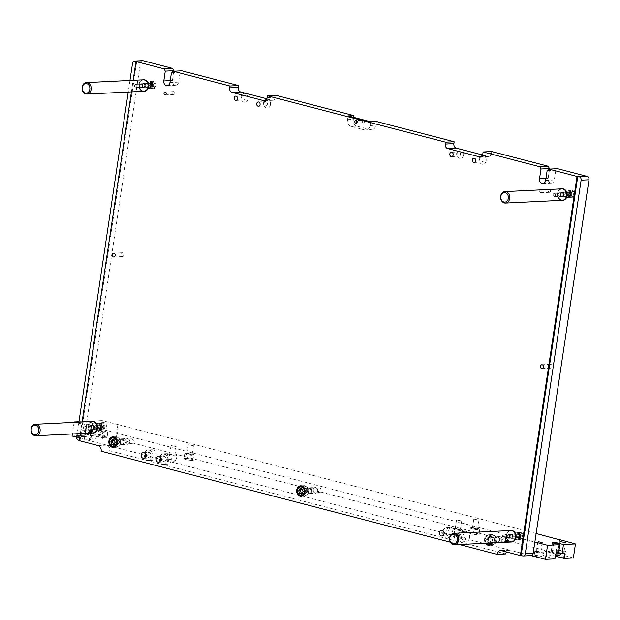 <?xml version="1.0" encoding="UTF-8"?>
<svg xmlns="http://www.w3.org/2000/svg" width="620" height="620" viewBox="0 0 620 620"><rect width="100%" height="100%" fill="white"/><g stroke="black" fill="none" stroke-linecap="round" stroke-linejoin="round"><path stroke-width="0.46" stroke-dasharray="3.1 2.33" d="M523.187 536.61A3.829 3.054 87.2 0 1 520.366 539.648A3.829 3.054 87.2 0 1 517.173 535.044A3.829 3.054 87.2 0 1 519.994 532.007A3.829 3.054 87.2 0 1 523.187 536.61M520.653 536.734A3.829 3.054 87.2 0 1 517.832 539.772A3.829 3.054 87.2 0 1 514.639 535.168A3.829 3.054 87.2 0 1 517.46 532.13A3.829 3.054 87.2 0 1 520.653 536.734M519.335 536.393A2.155 1.721 87.2 0 1 517.754 538.106A2.155 1.721 87.2 0 1 515.956 535.51A2.155 1.721 87.2 0 1 517.545 533.804A2.155 1.721 87.2 0 1 519.335 536.393M509.857 535.812A2.155 1.721 -92.8 0 0 511.647 538.4A2.155 1.721 -92.8 0 0 513.236 536.688A2.155 1.721 -92.8 0 0 511.438 534.099A2.155 1.721 -92.8 0 0 509.857 535.812M104.656 427.575A3.829 3.054 87.2 0 1 101.835 430.613A3.829 3.054 87.2 0 1 98.642 426.01A3.829 3.054 87.2 0 1 101.463 422.964A3.829 3.054 87.2 0 1 104.656 427.575M102.122 427.699A3.829 3.054 87.2 0 1 99.301 430.737A3.829 3.054 87.2 0 1 96.108 426.126A3.829 3.054 87.2 0 1 98.929 423.088A3.829 3.054 87.2 0 1 102.122 427.699M100.804 427.35A2.155 1.721 87.2 0 1 99.223 429.063A2.155 1.721 87.2 0 1 97.425 426.475A2.155 1.721 87.2 0 1 99.014 424.762A2.155 1.721 87.2 0 1 100.804 427.35M91.326 426.769A2.155 1.721 -92.8 0 0 93.124 429.358A2.155 1.721 -92.8 0 0 94.705 427.653A2.155 1.721 -92.8 0 0 92.915 425.057A2.155 1.721 -92.8 0 0 91.326 426.769M155.721 85.893A3.829 3.054 87.2 0 1 152.9 88.931A3.829 3.054 87.2 0 1 149.707 84.32A3.829 3.054 87.2 0 1 152.528 81.282A3.829 3.054 87.2 0 1 155.721 85.893M153.186 86.01A3.829 3.054 87.2 0 1 150.366 89.055A3.829 3.054 87.2 0 1 147.173 84.444A3.829 3.054 87.2 0 1 149.994 81.406A3.829 3.054 87.2 0 1 153.186 86.01M151.869 85.669A2.155 1.721 87.2 0 1 150.288 87.381A2.155 1.721 87.2 0 1 148.49 84.793A2.155 1.721 87.2 0 1 150.079 83.08A2.155 1.721 87.2 0 1 151.869 85.669M142.391 85.087A2.155 1.721 -92.8 0 0 144.189 87.676A2.155 1.721 -92.8 0 0 145.77 85.971A2.155 1.721 -92.8 0 0 143.98 83.374A2.155 1.721 -92.8 0 0 142.391 85.087M574.252 194.928A3.829 3.054 87.2 0 1 571.431 197.966A3.829 3.054 87.2 0 1 568.238 193.363A3.829 3.054 87.2 0 1 571.059 190.325A3.829 3.054 87.2 0 1 574.252 194.928M571.718 195.052A3.829 3.054 87.2 0 1 568.896 198.09A3.829 3.054 87.2 0 1 565.704 193.487A3.829 3.054 87.2 0 1 568.525 190.449A3.829 3.054 87.2 0 1 571.718 195.052M570.4 194.711A2.155 1.721 87.2 0 1 568.819 196.424A2.155 1.721 87.2 0 1 567.021 193.828A2.155 1.721 87.2 0 1 568.61 192.123A2.155 1.721 87.2 0 1 570.4 194.711M560.922 194.13A2.155 1.721 -92.8 0 0 562.712 196.718A2.155 1.721 -92.8 0 0 564.301 195.006A2.155 1.721 -92.8 0 0 562.503 192.417A2.155 1.721 -92.8 0 0 560.922 194.13M469.542 537.711A5.262 4.2 87.2 0 1 465.667 541.896A5.262 4.2 87.2 0 1 461.28 535.556A5.262 4.2 87.2 0 1 465.155 531.379A5.262 4.2 87.2 0 1 469.542 537.711M466.093 537.881A5.262 4.2 87.2 0 1 462.218 542.058A5.262 4.2 87.2 0 1 457.824 535.726A5.262 4.2 87.2 0 1 461.706 531.549A5.262 4.2 87.2 0 1 466.093 537.881M464.217 537.393A2.868 2.294 87.2 0 1 462.101 539.671A2.868 2.294 87.2 0 1 459.707 536.215A2.868 2.294 87.2 0 1 461.822 533.936A2.868 2.294 87.2 0 1 464.217 537.393M459.032 537.641A2.868 2.294 87.2 0 1 456.917 539.919A2.868 2.294 87.2 0 1 454.522 536.471A2.868 2.294 87.2 0 1 456.638 534.192A2.868 2.294 87.2 0 1 459.032 537.641M454.514 533.797A5.262 4.2 87.2 0 1 450.639 537.974A5.262 4.2 87.2 0 1 446.253 531.642A5.262 4.2 87.2 0 1 450.128 527.465A5.262 4.2 87.2 0 1 454.514 533.797M451.065 533.967A5.262 4.2 87.2 0 1 447.19 538.144A5.262 4.2 87.2 0 1 442.796 531.813A5.262 4.2 87.2 0 1 446.679 527.636A5.262 4.2 87.2 0 1 451.065 533.967M449.182 533.479A2.868 2.294 87.2 0 1 447.074 535.757A2.868 2.294 87.2 0 1 444.68 532.301A2.868 2.294 87.2 0 1 446.795 530.023A2.868 2.294 87.2 0 1 449.182 533.479M171.236 459.993A5.262 4.2 87.2 0 1 167.361 464.171A5.262 4.2 87.2 0 1 162.975 457.839A5.262 4.2 87.2 0 1 166.85 453.662A5.262 4.2 87.2 0 1 171.236 459.993M167.787 460.164A5.262 4.2 87.2 0 1 163.912 464.341A5.262 4.2 87.2 0 1 159.518 458.01A5.262 4.2 87.2 0 1 163.401 453.832A5.262 4.2 87.2 0 1 167.787 460.164M165.904 459.676A2.868 2.294 87.2 0 1 163.796 461.954A2.868 2.294 87.2 0 1 161.401 458.498A2.868 2.294 87.2 0 1 163.517 456.219A2.868 2.294 87.2 0 1 165.904 459.676M156.209 456.08A5.262 4.2 87.2 0 1 152.334 460.257A5.262 4.2 87.2 0 1 147.948 453.925A5.262 4.2 87.2 0 1 151.823 449.748A5.262 4.2 87.2 0 1 156.209 456.08M152.76 456.25A5.262 4.2 87.2 0 1 148.885 460.428A5.262 4.2 87.2 0 1 144.491 454.096A5.262 4.2 87.2 0 1 148.366 449.918A5.262 4.2 87.2 0 1 152.76 456.25M150.877 455.754A2.868 2.294 87.2 0 1 148.769 458.041A2.868 2.294 87.2 0 1 146.374 454.584A2.868 2.294 87.2 0 1 148.482 452.305A2.868 2.294 87.2 0 1 150.877 455.754M550.607 191.2A1.434 1.147 87.2 0 1 548.351 190.611A1.434 1.147 87.2 0 1 550.607 191.2M539.718 191.037A1.434 1.147 -92.8 0 0 541.973 191.619A1.434 1.147 -92.8 0 0 539.718 191.037M174.91 93.318A1.434 1.147 87.2 0 1 172.655 92.729A1.434 1.147 87.2 0 1 174.91 93.318M114.995 446.857A5.262 4.2 -92.8 0 0 116.738 447.237A5.262 4.2 -92.8 0 0 120.621 443.06A5.262 4.2 -92.8 0 0 116.227 436.728A5.262 4.2 -92.8 0 0 114.522 437.278A5.262 4.2 -92.8 0 0 112.352 440.905A5.262 4.2 -92.8 0 0 114.971 446.842M114.235 441.393A2.868 2.294 -92.8 0 0 116.622 444.85A2.868 2.294 -92.8 0 0 118.738 442.571A2.868 2.294 -92.8 0 0 116.343 439.115A2.868 2.294 -92.8 0 0 114.235 441.393M119.412 441.146A2.868 2.294 -92.8 0 0 121.807 444.594A2.868 2.294 -92.8 0 0 123.923 442.316A2.868 2.294 -92.8 0 0 121.528 438.859A2.868 2.294 -92.8 0 0 119.412 441.146M492.288 542.934A5.262 4.2 -92.8 0 0 492.861 541.105A5.262 4.2 -92.8 0 0 488.475 534.773A5.262 4.2 -92.8 0 0 484.6 538.958A5.262 4.2 -92.8 0 0 485.475 543.267M490.691 544.74A5.262 4.2 -92.8 0 0 492.443 545.12A5.262 4.2 -92.8 0 0 496.318 540.942A5.262 4.2 -92.8 0 0 491.931 534.611A5.262 4.2 -92.8 0 0 488.056 538.788A5.262 4.2 -92.8 0 0 490.668 544.724M489.932 539.276A2.868 2.294 -92.8 0 0 492.327 542.732A2.868 2.294 -92.8 0 0 494.442 540.454A2.868 2.294 -92.8 0 0 492.048 536.997A2.868 2.294 -92.8 0 0 489.932 539.276M495.109 539.02A2.868 2.294 -92.8 0 0 497.504 542.477A2.868 2.294 -92.8 0 0 499.619 540.198A2.868 2.294 -92.8 0 0 497.225 536.742A2.868 2.294 -92.8 0 0 495.109 539.02M302.839 495.799A5.262 4.2 -92.8 0 0 304.591 496.178A5.262 4.2 -92.8 0 0 308.466 492.001A5.262 4.2 -92.8 0 0 304.079 485.669A5.262 4.2 -92.8 0 0 302.374 486.219A5.262 4.2 -92.8 0 0 300.204 489.846A5.262 4.2 -92.8 0 0 302.824 495.783M302.079 490.335A2.868 2.294 -92.8 0 0 304.474 493.791A2.868 2.294 -92.8 0 0 306.59 491.513A2.868 2.294 -92.8 0 0 304.195 488.056A2.868 2.294 -92.8 0 0 302.079 490.335M307.264 490.087A2.868 2.294 -92.8 0 0 309.651 493.536A2.868 2.294 -92.8 0 0 311.767 491.257A2.868 2.294 -92.8 0 0 309.372 487.8A2.868 2.294 -92.8 0 0 307.264 490.087M123.799 255.068A1.914 1.527 87.2 0 1 122.388 256.587A1.914 1.527 87.2 0 1 120.792 254.285A1.914 1.527 87.2 0 1 122.202 252.766A1.914 1.527 87.2 0 1 123.799 255.068M357.825 121.357A1.434 1.147 -92.8 0 0 360.081 121.946A1.434 1.147 -92.8 0 0 357.825 121.357M355.609 123.093A1.434 1.147 87.2 0 1 355.477 120.551A1.434 1.147 -92.8 0 0 355.609 123.093M552.095 366.653A1.914 1.527 87.2 0 1 550.692 368.172A1.914 1.527 87.2 0 1 549.095 365.87A1.914 1.527 87.2 0 1 550.506 364.351A1.914 1.527 87.2 0 1 552.095 366.653M247.938 98.735A4.394 3.503 87.2 0 1 243.846 102.13A4.394 3.503 87.2 0 1 241.04 96.937A4.394 3.503 87.2 0 1 245.133 93.535A4.394 3.503 87.2 0 1 247.938 98.735M244.838 98.34A2.155 1.721 87.2 0 1 243.249 100.045A2.155 1.721 87.2 0 1 241.451 97.456A2.155 1.721 87.2 0 1 243.04 95.751A2.155 1.721 87.2 0 1 244.838 98.34M270.483 104.602A4.394 3.503 87.2 0 1 266.391 108.004A4.394 3.503 87.2 0 1 263.585 102.804A4.394 3.503 87.2 0 1 267.677 99.409A4.394 3.503 87.2 0 1 270.483 104.602M267.375 104.214A2.155 1.721 87.2 0 1 265.794 105.919A2.155 1.721 87.2 0 1 263.996 103.331A2.155 1.721 87.2 0 1 265.585 101.618A2.155 1.721 87.2 0 1 267.375 104.214M463.589 154.915A4.394 3.503 87.2 0 1 459.498 158.317A4.394 3.503 87.2 0 1 456.692 153.117A4.394 3.503 87.2 0 1 460.784 149.722A4.394 3.503 87.2 0 1 463.589 154.915M460.489 154.519A2.155 1.721 87.2 0 1 458.901 156.232A2.155 1.721 87.2 0 1 457.103 153.644A2.155 1.721 87.2 0 1 458.692 151.931A2.155 1.721 87.2 0 1 460.489 154.519M486.134 160.789A4.394 3.503 87.2 0 1 482.042 164.184A4.394 3.503 87.2 0 1 479.237 158.991A4.394 3.503 87.2 0 1 483.329 155.589A4.394 3.503 87.2 0 1 486.134 160.789M483.026 160.394A2.155 1.721 87.2 0 1 481.446 162.107A2.155 1.721 87.2 0 1 479.647 159.518A2.155 1.721 87.2 0 1 481.236 157.805A2.155 1.721 87.2 0 1 483.026 160.394M505.757 553.954L109.771 450.786A4.782 3.821 -92.8 0 0 106.718 445.129L86.428 439.844A2.868 2.294 87.2 0 1 84.591 436.449L140.415 62.938A2.868 2.294 87.2 0 1 142.53 60.659M173.84 71.207L172.445 80.523A3.921 3.131 -92.8 0 0 175.716 85.242A3.921 3.131 -92.8 0 0 178.607 82.127L180.079 72.3L181.862 70.82M266.848 98.797L272.242 100.2A3.829 3.054 -92.8 0 0 272.986 100.277A3.829 3.054 -92.8 0 0 275.807 97.239L276.086 95.364M376.394 121.497L375.836 125.248A5.743 4.58 87.2 0 1 371.613 129.805A5.743 4.58 87.2 0 1 370.489 129.689L356.965 126.162A5.743 4.58 87.2 0 1 353.299 119.373L353.601 117.343M482.5 154.977L487.893 156.387A3.829 3.054 -92.8 0 0 488.637 156.465A3.829 3.054 -92.8 0 0 491.459 153.419L491.738 151.551M549.537 169.09L548.15 178.405A3.921 3.131 -92.8 0 0 551.42 183.125A3.921 3.131 -92.8 0 0 554.311 180.009L555.776 170.182L557.558 168.702M531.061 555.597A2.868 2.294 87.2 0 1 530.503 555.536L510.214 550.25A4.782 3.821 -92.8 0 0 509.284 550.157A4.782 3.821 -92.8 0 0 506.478 551.947M129.968 80.468L128.239 92.047M78.903 422.15L77.174 433.729M80.352 433.574L82.088 421.995M131.417 91.892L133.153 80.313M459.366 544.538L450.321 542.182M109.771 450.786L101.138 451.205M79.329 440.433L80.042 440.618L79.298 440.657M180.079 72.3L171.446 72.718M555.776 170.182L547.142 170.601M370.644 121.783L370.086 125.527A5.743 4.58 87.2 0 1 365.854 130.084A5.743 4.58 87.2 0 1 364.738 129.968L351.207 126.441A5.743 4.58 87.2 0 1 347.541 119.652L348.099 115.909M80.042 440.618L136.71 61.489M309.938 487.839A2.891 2.309 -92.8 0 0 307.241 490.079A2.891 2.309 -92.8 0 0 309.093 493.505A2.891 2.309 -92.8 0 0 311.79 491.265A2.891 2.309 -92.8 0 0 309.938 487.839M310.171 488.312A2.395 1.907 -92.8 0 0 309.698 488.265A2.395 1.907 -92.8 0 0 307.908 490.459A2.395 1.907 -92.8 0 0 309.465 492.993A2.395 1.907 -92.8 0 0 309.93 493.047A2.395 1.907 -92.8 0 0 311.728 490.854A2.395 1.907 -92.8 0 0 310.171 488.312M319.649 487.855A2.395 1.907 -92.8 0 0 319.184 487.808A2.395 1.907 -92.8 0 0 317.394 489.994A2.395 1.907 -92.8 0 0 318.951 492.536A2.395 1.907 -92.8 0 0 319.416 492.582A2.395 1.907 -92.8 0 0 321.207 490.397A2.395 1.907 -92.8 0 0 319.649 487.855M122.086 438.898A2.891 2.309 -92.8 0 0 119.389 441.138A2.891 2.309 -92.8 0 0 121.241 444.563A2.891 2.309 -92.8 0 0 123.938 442.324A2.891 2.309 -92.8 0 0 122.086 438.898M122.318 439.379A2.395 1.907 -92.8 0 0 121.853 439.324A2.395 1.907 -92.8 0 0 120.063 441.518A2.395 1.907 -92.8 0 0 121.621 444.052A2.395 1.907 -92.8 0 0 122.086 444.106A2.395 1.907 -92.8 0 0 123.876 441.913A2.395 1.907 -92.8 0 0 122.318 439.379M131.797 438.914A2.395 1.907 -92.8 0 0 131.332 438.867A2.395 1.907 -92.8 0 0 129.541 441.053A2.395 1.907 -92.8 0 0 131.099 443.594A2.395 1.907 -92.8 0 0 131.564 443.641A2.395 1.907 -92.8 0 0 133.354 441.456A2.395 1.907 -92.8 0 0 131.797 438.914M497.79 536.781A2.891 2.309 -92.8 0 0 495.093 539.02A2.891 2.309 -92.8 0 0 496.946 542.446A2.891 2.309 -92.8 0 0 499.635 540.206A2.891 2.309 -92.8 0 0 497.79 536.781M498.015 537.253A2.395 1.907 -92.8 0 0 497.55 537.207A2.395 1.907 -92.8 0 0 495.76 539.4A2.395 1.907 -92.8 0 0 497.318 541.934A2.395 1.907 -92.8 0 0 497.782 541.989A2.395 1.907 -92.8 0 0 499.573 539.795A2.395 1.907 -92.8 0 0 498.015 537.253M507.501 536.796A2.395 1.907 -92.8 0 0 507.036 536.742A2.395 1.907 -92.8 0 0 505.246 538.935A2.395 1.907 -92.8 0 0 506.796 541.477A2.395 1.907 -92.8 0 0 507.268 541.524A2.395 1.907 -92.8 0 0 509.059 539.338A2.395 1.907 -92.8 0 0 507.501 536.796M84.049 437.976A3.852 0.566 -171.5 0 1 88.071 438.363A3.852 0.566 -171.5 0 1 90.853 439.247A3.852 0.566 -171.5 0 1 90.102 439.557A3.852 0.566 -171.5 0 1 85.552 439.061A3.852 0.566 -171.5 0 1 83.32 438.123A3.852 0.566 -171.5 0 1 84.049 437.976M84.072 437.96A3.829 0.558 -171.5 0 1 88.063 438.34A3.829 0.558 -171.5 0 1 90.838 439.224A3.829 0.558 -171.5 0 1 90.861 439.309A3.829 0.558 -171.5 0 1 90.086 439.526A3.829 0.558 -171.5 0 1 85.823 439.092A3.829 0.558 -171.5 0 1 83.297 438.177A3.829 0.558 -171.5 0 1 83.344 438.1A3.829 0.558 -171.5 0 1 84.072 437.96M84.684 433.868A3.829 0.558 -171.5 0 1 88.947 434.295A3.829 0.558 -171.5 0 1 91.473 435.217A3.829 0.558 -171.5 0 1 90.698 435.434A3.829 0.558 -171.5 0 1 86.436 435A3.829 0.558 -171.5 0 1 83.902 434.085A3.829 0.558 -171.5 0 1 84.684 433.868M86.002 434.209L89.823 434.969L86.002 434.209M87.482 424.282L91.303 425.041L87.482 424.282M534.889 555.435A3.852 0.566 -171.5 0 1 538.904 555.822A3.852 0.566 -171.5 0 1 541.694 556.706A3.852 0.566 -171.5 0 1 540.942 557.008A3.852 0.566 -171.5 0 1 536.393 556.52A3.852 0.566 -171.5 0 1 534.161 555.582A3.852 0.566 -171.5 0 1 534.889 555.435M534.913 555.419A3.829 0.558 -171.5 0 1 538.904 555.799A3.829 0.558 -171.5 0 1 541.671 556.675A3.829 0.558 -171.5 0 1 541.702 556.768A3.829 0.558 -171.5 0 1 540.927 556.985A3.829 0.558 -171.5 0 1 536.664 556.551A3.829 0.558 -171.5 0 1 534.13 555.636A3.829 0.558 -171.5 0 1 534.184 555.559A3.829 0.558 -171.5 0 1 534.913 555.419M535.525 551.32A3.829 0.558 -171.5 0 1 539.788 551.754A3.829 0.558 -171.5 0 1 542.314 552.668A3.829 0.558 -171.5 0 1 541.539 552.885A3.829 0.558 -171.5 0 1 537.277 552.451A3.829 0.558 -171.5 0 1 534.742 551.537A3.829 0.558 -171.5 0 1 535.525 551.32M536.843 551.668L540.656 552.42L536.843 551.668M167.679 459.234A4.805 0.705 -171.5 0 1 172.693 459.714A4.805 0.705 -171.5 0 1 176.173 460.815A4.805 0.705 -171.5 0 1 175.227 461.203A4.805 0.705 -171.5 0 1 169.555 460.59A4.805 0.705 -171.5 0 1 166.764 459.412A4.805 0.705 -171.5 0 1 167.679 459.234M167.702 459.211A4.782 0.698 -171.5 0 1 172.693 459.691A4.782 0.698 -171.5 0 1 176.158 460.792A4.782 0.698 -171.5 0 1 176.189 460.9A4.782 0.698 -171.5 0 1 175.22 461.171A4.782 0.698 -171.5 0 1 169.888 460.629A4.782 0.698 -171.5 0 1 166.726 459.482A4.782 0.698 -171.5 0 1 166.796 459.389A4.782 0.698 -171.5 0 1 167.702 459.211M168.454 454.181A4.782 0.698 -171.5 0 1 173.778 454.724A4.782 0.698 -171.5 0 1 176.94 455.871A4.782 0.698 -171.5 0 1 175.972 456.142A4.782 0.698 -171.5 0 1 170.639 455.599A4.782 0.698 -171.5 0 1 167.477 454.452A4.782 0.698 -171.5 0 1 168.454 454.181M170.143 454.623L174.817 455.553L170.143 454.623M171.484 445.633L176.158 446.563L171.484 445.633M453.212 533.619A4.805 0.705 -171.5 0 1 458.226 534.099A4.805 0.705 -171.5 0 1 461.706 535.207A4.805 0.705 -171.5 0 1 460.761 535.587A4.805 0.705 -171.5 0 1 455.08 534.975A4.805 0.705 -171.5 0 1 452.298 533.797A4.805 0.705 -171.5 0 1 453.212 533.619M453.236 533.603A4.782 0.698 -171.5 0 1 458.226 534.083A4.782 0.698 -171.5 0 1 461.683 535.176A4.782 0.698 -171.5 0 1 461.722 535.293A4.782 0.698 -171.5 0 1 460.745 535.564A4.782 0.698 -171.5 0 1 455.421 535.021A4.782 0.698 -171.5 0 1 452.259 533.874A4.782 0.698 -171.5 0 1 452.329 533.781A4.782 0.698 -171.5 0 1 453.236 533.603M453.987 528.573A4.782 0.698 -171.5 0 1 459.311 529.116A4.782 0.698 -171.5 0 1 462.474 530.255A4.782 0.698 -171.5 0 1 461.497 530.526A4.782 0.698 -171.5 0 1 456.173 529.991A4.782 0.698 -171.5 0 1 453.011 528.845A4.782 0.698 -171.5 0 1 453.987 528.573M455.677 529.015L460.342 529.937L455.677 529.015M457.018 520.025L461.691 520.955L457.018 520.025M470.479 532.782A4.805 0.705 -171.5 0 1 475.493 533.262A4.805 0.705 -171.5 0 1 478.973 534.363A4.805 0.705 -171.5 0 1 478.028 534.75A4.805 0.705 -171.5 0 1 472.347 534.138A4.805 0.705 -171.5 0 1 469.565 532.96A4.805 0.705 -171.5 0 1 470.479 532.782M470.503 532.766A4.782 0.698 -171.5 0 1 475.493 533.239A4.782 0.698 -171.5 0 1 478.95 534.339A4.782 0.698 -171.5 0 1 478.989 534.448A4.782 0.698 -171.5 0 1 478.012 534.719A4.782 0.698 -171.5 0 1 472.688 534.177A4.782 0.698 -171.5 0 1 469.526 533.037A4.782 0.698 -171.5 0 1 469.596 532.944A4.782 0.698 -171.5 0 1 470.503 532.766M471.254 527.729A4.782 0.698 -171.5 0 1 476.579 528.271A4.782 0.698 -171.5 0 1 479.74 529.418A4.782 0.698 -171.5 0 1 478.764 529.689A4.782 0.698 -171.5 0 1 473.44 529.147A4.782 0.698 -171.5 0 1 470.278 528A4.782 0.698 -171.5 0 1 471.254 527.729M472.944 528.17L477.609 529.1L472.944 528.17M474.285 519.188L478.958 520.11L474.285 519.188M184.946 458.389A4.805 0.705 -171.5 0 1 189.96 458.87A4.805 0.705 -171.5 0 1 193.44 459.978A4.805 0.705 -171.5 0 1 192.494 460.358A4.805 0.705 -171.5 0 1 186.822 459.746A4.805 0.705 -171.5 0 1 184.032 458.568A4.805 0.705 -171.5 0 1 184.946 458.389A4.782 0.698 -171.5 0 1 189.96 458.846A4.782 0.698 -171.5 0 1 193.417 459.947A4.782 0.698 -171.5 0 1 193.456 460.055A4.782 0.698 -171.5 0 1 192.479 460.335A4.782 0.698 -171.5 0 1 187.155 459.792A4.782 0.698 -171.5 0 1 183.993 458.645A4.782 0.698 -171.5 0 1 184.062 458.552A4.782 0.698 -171.5 0 1 184.969 458.374M185.721 453.344A4.782 0.698 -171.5 0 1 191.045 453.887A4.782 0.698 -171.5 0 1 194.207 455.026A4.782 0.698 -171.5 0 1 193.231 455.297A4.782 0.698 -171.5 0 1 187.907 454.755A4.782 0.698 -171.5 0 1 184.744 453.615A4.782 0.698 -171.5 0 1 185.721 453.344M187.411 453.786L192.076 454.708L187.411 453.786M188.751 444.796L193.425 445.726L188.751 444.796M98.534 435.875A4.805 0.705 -171.5 0 1 103.548 436.356A4.805 0.705 -171.5 0 1 107.028 437.464A4.805 0.705 -171.5 0 1 106.09 437.844A4.805 0.705 -171.5 0 1 100.409 437.232A4.805 0.705 -171.5 0 1 97.627 436.054A4.805 0.705 -171.5 0 1 98.534 435.875A4.782 0.698 -171.5 0 1 103.548 436.341A4.782 0.698 -171.5 0 1 107.012 437.433A4.782 0.698 -171.5 0 1 107.043 437.55A4.782 0.698 -171.5 0 1 106.074 437.821A4.782 0.698 -171.5 0 1 100.75 437.278A4.782 0.698 -171.5 0 1 97.58 436.131A4.782 0.698 -171.5 0 1 97.65 436.038A4.782 0.698 -171.5 0 1 98.557 435.86M99.308 430.83A4.782 0.698 -171.5 0 1 104.633 431.373A4.782 0.698 -171.5 0 1 107.795 432.512A4.782 0.698 -171.5 0 1 106.826 432.783A4.782 0.698 -171.5 0 1 101.502 432.249A4.782 0.698 -171.5 0 1 98.332 431.101A4.782 0.698 -171.5 0 1 99.308 430.83M100.998 431.272L105.671 432.194L100.998 431.272M102.347 422.282L107.012 423.212L102.347 422.282M556.892 555.295A4.805 0.705 -171.5 0 1 561.906 555.776A4.805 0.705 -171.5 0 1 565.386 556.876A4.805 0.705 -171.5 0 1 564.44 557.264A4.805 0.705 -171.5 0 1 558.76 556.652A4.805 0.705 -171.5 0 1 555.977 555.474A4.805 0.705 -171.5 0 1 556.892 555.295M556.907 555.272A4.782 0.698 -171.5 0 1 561.898 555.753A4.782 0.698 -171.5 0 1 565.363 556.853A4.782 0.698 -171.5 0 1 565.401 556.962A4.782 0.698 -171.5 0 1 564.425 557.233A4.782 0.698 -171.5 0 1 559.101 556.69A4.782 0.698 -171.5 0 1 555.939 555.551A4.782 0.698 -171.5 0 1 556 555.45A4.782 0.698 -171.5 0 1 556.907 555.272M557.667 550.242A4.782 0.698 -171.5 0 1 562.991 550.785A4.782 0.698 -171.5 0 1 566.153 551.932A4.782 0.698 -171.5 0 1 565.177 552.203A4.782 0.698 -171.5 0 1 559.852 551.661A4.782 0.698 -171.5 0 1 556.69 550.514A4.782 0.698 -171.5 0 1 557.667 550.242M559.356 550.684L564.022 551.614L559.356 550.684M85.08 430.543L82.29 430.683L81.561 435.55L90.202 437.798A7.657 1.116 8.5 0 0 100.82 439.146A7.657 1.116 8.5 0 0 102.377 438.712A7.657 1.116 8.5 0 0 99.409 437.356L90.768 435.1L99.975 434.651L102.075 420.608L90.078 421.197L88.706 430.373L94.829 431.962A3.015 0.442 -171.5 0 1 95.999 432.496A3.015 0.442 -171.5 0 1 95.379 432.667A3.015 0.442 -171.5 0 1 91.202 432.14L85.08 430.543L86.451 421.375L78.965 421.739M90.078 421.197L96.201 422.793A3.015 0.442 -171.5 0 1 97.363 423.328A3.015 0.442 -171.5 0 1 96.751 423.499A3.015 0.442 -171.5 0 1 92.574 422.964L86.451 421.375M82.29 430.683L90.931 432.93A7.657 1.116 8.5 0 0 101.541 434.271A7.657 1.116 8.5 0 0 103.106 433.837A7.657 1.116 8.5 0 0 100.138 432.481L91.496 430.233L90.768 435.1M74.098 422.383L72.37 433.961M72.059 436.015L81.561 435.55M530.782 555.613L84.552 439.355L86.645 425.312L534.479 541.989L532.572 554.776M76.671 437.216L84.552 439.355M536.137 533.518L118.428 424.692L116.335 438.735L99.975 434.651M116.335 438.735L558.155 553.846L560.224 539.974M573.361 557.985L558.155 553.846M555.667 554.009L547.026 551.761L546.298 556.628A7.657 1.116 -171.5 0 1 543.337 555.272A7.657 1.116 -171.5 0 1 547.538 554.9A7.657 1.116 -171.5 0 1 555.35 556.14M546.298 556.628L554.939 558.884M88.706 430.373L91.496 430.233M84.839 439.34L86.645 425.312M534.866 541.996L534.479 541.989M118.428 424.692L102.075 420.608M86.932 425.297L75.485 422.313M117.854 424.723L115.754 438.766M559.674 539.834L557.582 553.869M564.874 553.567L556.233 551.312L555.83 554.001M547.026 551.761A7.657 1.116 -171.5 0 1 544.066 550.405A7.657 1.116 -171.5 0 1 548.351 550.041A7.657 1.116 -171.5 0 1 556.233 551.312M558.457 553.877L552.335 552.281A3.015 0.442 -171.5 0 1 551.164 551.746A3.015 0.442 -171.5 0 1 552.862 551.606A3.015 0.442 -171.5 0 1 555.962 552.102L558.62 552.8M534.765 541.973L532.952 554.125M503.432 535.114A1.581 1.263 87.2 0 1 502.967 538.199A1.581 1.263 87.2 0 1 503.432 535.114M511.198 534.735A1.581 1.263 87.2 0 1 510.74 537.819A1.581 1.263 87.2 0 1 511.198 534.735M511.252 542.012A5.743 4.58 87.2 0 1 510.128 541.896A5.743 4.58 87.2 0 1 506.393 535.796A5.743 4.58 87.2 0 1 510.694 530.542A5.743 4.58 -92.8 0 0 506.463 535.107A5.743 4.58 -92.8 0 0 506.649 538.067M554.497 193.432A1.581 1.263 87.2 0 1 554.032 196.517A1.581 1.263 87.2 0 1 554.497 193.432M562.263 193.053A1.581 1.263 87.2 0 1 561.805 196.137A1.581 1.263 87.2 0 1 562.263 193.053M562.317 200.33A5.743 4.58 87.2 0 1 561.193 200.213A5.743 4.58 87.2 0 1 557.457 194.114A5.743 4.58 87.2 0 1 561.759 188.86A5.743 4.58 -92.8 0 0 557.527 193.417A5.743 4.58 -92.8 0 0 557.713 196.385M84.901 426.072A1.581 1.263 87.2 0 1 84.444 429.164A1.581 1.263 87.2 0 1 84.901 426.072M92.674 425.692A1.581 1.263 87.2 0 1 92.21 428.784A1.581 1.263 87.2 0 1 92.674 425.692M92.721 432.969A5.743 4.58 87.2 0 1 91.605 432.853A5.743 4.58 87.2 0 1 87.862 426.762A5.743 4.58 87.2 0 1 92.163 421.507A5.743 4.58 -92.8 0 0 87.947 425.948A5.743 4.58 -92.8 0 0 90.357 432.295M135.966 84.39A1.581 1.263 87.2 0 1 135.509 87.474A1.581 1.263 87.2 0 1 135.966 84.39M143.739 84.01A1.581 1.263 87.2 0 1 143.274 87.102A1.581 1.263 87.2 0 1 143.739 84.01M143.786 91.287A5.743 4.58 87.2 0 1 142.67 91.171A5.743 4.58 87.2 0 1 138.927 85.072A5.743 4.58 87.2 0 1 143.228 79.825A5.743 4.58 -92.8 0 0 138.996 84.382A5.743 4.58 -92.8 0 0 139.182 87.343M491.18 542.988A4.208 3.364 -92.8 0 0 491.807 538.423A4.208 3.364 -92.8 0 0 487.374 536.145A4.208 3.364 -92.8 0 0 485.654 541.64A4.208 3.364 -92.8 0 0 486.584 543.213M486.305 543.229A4.782 3.821 87.2 0 1 485.576 541.841A4.782 3.821 87.2 0 1 488.847 535.238A4.782 3.821 87.2 0 1 492.575 538.183A4.782 3.821 87.2 0 1 492.148 542.942M505.416 538.4A2.356 1.875 87.2 0 1 504.455 541.477A2.356 1.875 87.2 0 1 501.975 540.206A2.356 1.875 87.2 0 1 502.936 537.129A2.356 1.875 87.2 0 1 505.416 538.4M501.286 540.415A2.868 2.294 -92.8 0 0 503.525 542.182A2.868 2.294 -92.8 0 0 505.486 538.222A2.868 2.294 -92.8 0 0 503.246 536.447A2.868 2.294 -92.8 0 0 501.286 540.415M490.087 540.958A2.868 2.294 -92.8 0 0 492.327 542.732A2.868 2.294 -92.8 0 0 494.287 538.764A2.868 2.294 -92.8 0 0 492.048 536.997A2.868 2.294 -92.8 0 0 490.087 540.958M488.684 541.694A4.782 3.821 -92.8 0 0 492.42 544.639A4.782 3.821 -92.8 0 0 495.682 538.036A4.782 3.821 -92.8 0 0 491.954 535.083A4.782 3.821 -92.8 0 0 488.684 541.694M489.622 542.585L490.924 540.392L490.04 537.842L487.847 537.478L486.537 539.671L487.429 542.221L489.622 542.585L491.35 542.5L492.652 540.307L490.924 540.392M492.652 540.307L491.761 537.757L489.568 537.393L488.265 539.586L489.157 542.136L491.35 542.5M489.157 542.136L487.429 542.221M488.265 539.586L486.537 539.671M489.568 537.393L487.847 537.478M491.761 537.757L490.04 537.842M317.564 489.459A2.356 1.875 87.2 0 1 316.603 492.536A2.356 1.875 87.2 0 1 314.123 491.265A2.356 1.875 87.2 0 1 315.092 488.188A2.356 1.875 87.2 0 1 317.564 489.459M313.433 491.474A2.868 2.294 -92.8 0 0 315.673 493.241A2.868 2.294 -92.8 0 0 317.634 489.281A2.868 2.294 -92.8 0 0 315.394 487.514A2.868 2.294 -92.8 0 0 313.433 491.474M302.235 492.017A2.868 2.294 -92.8 0 0 304.474 493.791A2.868 2.294 -92.8 0 0 306.435 489.823A2.868 2.294 -92.8 0 0 304.195 488.056A2.868 2.294 -92.8 0 0 302.235 492.017M300.839 492.753A4.782 3.821 -92.8 0 0 304.567 495.698A4.782 3.821 -92.8 0 0 307.83 489.095A4.782 3.821 -92.8 0 0 304.102 486.142A4.782 3.821 -92.8 0 0 300.839 492.753M301.971 493.303L303.498 493.559L304.8 491.365L303.072 491.451M303.498 493.559L301.769 493.644M304.8 491.365L303.916 488.816L301.522 488.793M301.723 488.459L299.995 488.537M303.916 488.816L302.188 488.901M129.72 440.525A2.356 1.875 87.2 0 1 128.751 443.594A2.356 1.875 87.2 0 1 126.279 442.324A2.356 1.875 87.2 0 1 127.24 439.247A2.356 1.875 87.2 0 1 129.72 440.525M125.589 442.533A2.868 2.294 -92.8 0 0 127.829 444.3A2.868 2.294 -92.8 0 0 129.782 440.339A2.868 2.294 -92.8 0 0 127.55 438.572A2.868 2.294 -92.8 0 0 125.589 442.533M114.39 443.075A2.868 2.294 -92.8 0 0 116.622 444.85A2.868 2.294 -92.8 0 0 118.583 440.882A2.868 2.294 -92.8 0 0 116.343 439.115A2.868 2.294 -92.8 0 0 114.39 443.075M112.987 443.811A4.782 3.821 -92.8 0 0 116.715 446.757A4.782 3.821 -92.8 0 0 119.986 440.154A4.782 3.821 -92.8 0 0 116.25 437.201A4.782 3.821 -92.8 0 0 112.987 443.811M114.119 444.362L115.645 444.618L116.955 442.424L115.227 442.51M115.645 444.618L113.917 444.703M116.955 442.424L116.064 439.875L113.669 439.851M113.871 439.518L112.142 439.596M116.064 439.875L114.336 439.96M364.498 121.722A1.387 1.108 -92.8 0 0 362.32 121.148A1.387 1.108 -92.8 0 0 364.498 121.722M363.622 120.032A1.434 1.147 -92.8 0 0 363.204 122.838A1.434 1.147 -92.8 0 0 363.622 120.032M519.514 538.741A2.968 2.372 87.2 0 1 517.622 535.231A2.968 2.372 87.2 0 1 520.382 532.937A2.968 2.372 87.2 0 1 522.28 536.447A2.968 2.372 87.2 0 1 519.514 538.741M520.211 532.572A3.348 2.674 -92.8 0 0 519.552 532.51A3.348 2.674 -92.8 0 0 517.049 535.572A3.348 2.674 -92.8 0 0 519.227 539.129A3.348 2.674 -92.8 0 0 519.878 539.198A3.348 2.674 -92.8 0 0 522.389 536.13A3.348 2.674 -92.8 0 0 520.211 532.572M508.664 534.882A1.55 1.24 -92.8 0 0 508.214 537.92A1.55 1.24 -92.8 0 0 508.664 534.882M508.377 538.261A1.914 1.527 87.2 0 1 507.129 536.23A1.914 1.527 87.2 0 1 508.563 534.479A1.914 1.527 87.2 0 1 508.935 534.518A1.914 1.527 87.2 0 1 510.183 536.548A1.914 1.527 87.2 0 1 508.749 538.3A1.914 1.527 87.2 0 1 508.377 538.261M520.792 537.222L520.684 537.168A0.55 0.442 -92.8 0 0 520.033 537.439L519.413 537.277A0.55 0.442 -92.8 0 0 518.886 536.703L518.677 535.943A0.55 0.442 -92.8 0 0 518.8 535.107L519.211 534.51A0.55 0.442 -92.8 0 0 519.862 534.246L520.49 534.409A0.55 0.442 -92.8 0 0 521.009 534.982L521.218 535.734A0.55 0.442 -92.8 0 0 521.095 536.579L520.792 537.222M519.638 537.284L519.529 537.222A0.55 0.442 -92.8 0 0 518.886 537.494L518.258 537.331A0.55 0.442 -92.8 0 0 517.739 536.757L517.522 536.005A0.55 0.442 -92.8 0 0 517.654 535.161L518.064 534.564A0.55 0.442 -92.8 0 0 518.715 534.3L519.335 534.463A0.55 0.442 -92.8 0 0 519.862 535.037L520.072 535.788A0.55 0.442 -92.8 0 0 519.947 536.633L519.638 537.284M517.367 537.827A1.914 1.527 87.2 0 1 516.119 535.796A1.914 1.527 87.2 0 1 517.553 534.045A1.914 1.527 87.2 0 1 517.925 534.083A1.914 1.527 87.2 0 1 519.173 536.114A1.914 1.527 87.2 0 1 517.739 537.865A1.914 1.527 87.2 0 1 517.367 537.827M517.158 539.23A3.348 2.674 87.2 0 1 514.98 535.672A3.348 2.674 87.2 0 1 517.483 532.611A3.348 2.674 87.2 0 1 518.134 532.673A3.348 2.674 87.2 0 1 520.32 536.23A3.348 2.674 87.2 0 1 517.808 539.299A3.348 2.674 87.2 0 1 517.158 539.23M570.578 197.059A2.968 2.372 87.2 0 1 568.687 193.549A2.968 2.372 87.2 0 1 571.446 191.255A2.968 2.372 87.2 0 1 573.345 194.765A2.968 2.372 87.2 0 1 570.578 197.059M571.276 190.89A3.348 2.674 -92.8 0 0 570.617 190.821A3.348 2.674 -92.8 0 0 568.114 193.889A3.348 2.674 -92.8 0 0 570.292 197.447A3.348 2.674 -92.8 0 0 570.942 197.517A3.348 2.674 -92.8 0 0 573.454 194.448A3.348 2.674 -92.8 0 0 571.276 190.89M559.728 193.2A1.55 1.24 -92.8 0 0 559.279 196.238A1.55 1.24 -92.8 0 0 559.728 193.2M559.442 196.579A1.914 1.527 87.2 0 1 558.194 194.548A1.914 1.527 87.2 0 1 559.628 192.797A1.914 1.527 87.2 0 1 560 192.835A1.914 1.527 87.2 0 1 561.247 194.866A1.914 1.527 87.2 0 1 559.814 196.618A1.914 1.527 87.2 0 1 559.442 196.579M571.857 195.54L571.749 195.486A0.55 0.442 -92.8 0 0 571.097 195.757L570.478 195.595A0.55 0.442 -92.8 0 0 569.951 195.021L569.741 194.262A0.55 0.442 -92.8 0 0 569.865 193.425L570.276 192.828A0.55 0.442 -92.8 0 0 570.927 192.556L571.555 192.719A0.55 0.442 -92.8 0 0 572.074 193.293L572.283 194.052A0.55 0.442 -92.8 0 0 572.159 194.897L571.857 195.54M570.702 195.602L570.594 195.54A0.55 0.442 -92.8 0 0 569.951 195.811L569.323 195.649A0.55 0.442 -92.8 0 0 568.804 195.075L568.587 194.316A0.55 0.442 -92.8 0 0 568.718 193.479L569.129 192.882A0.55 0.442 -92.8 0 0 569.78 192.619L570.4 192.781A0.55 0.442 -92.8 0 0 570.927 193.355L571.136 194.107A0.55 0.442 -92.8 0 0 571.012 194.951L570.702 195.602M568.432 196.145A1.914 1.527 87.2 0 1 567.184 194.107A1.914 1.527 87.2 0 1 568.618 192.355A1.914 1.527 87.2 0 1 568.99 192.394A1.914 1.527 87.2 0 1 570.237 194.432A1.914 1.527 87.2 0 1 568.804 196.183A1.914 1.527 87.2 0 1 568.432 196.145M568.222 197.548A3.348 2.674 87.2 0 1 566.044 193.99A3.348 2.674 87.2 0 1 568.548 190.921A3.348 2.674 87.2 0 1 569.199 190.991A3.348 2.674 87.2 0 1 571.384 194.548A3.348 2.674 87.2 0 1 568.873 197.617A3.348 2.674 87.2 0 1 568.222 197.548M152.047 88.017A2.968 2.372 87.2 0 1 150.156 84.514A2.968 2.372 87.2 0 1 152.915 82.22A2.968 2.372 87.2 0 1 154.814 85.723A2.968 2.372 87.2 0 1 152.047 88.017M152.745 81.856A3.348 2.674 -92.8 0 0 152.094 81.786A3.348 2.674 -92.8 0 0 149.583 84.847A3.348 2.674 -92.8 0 0 151.761 88.404A3.348 2.674 -92.8 0 0 152.419 88.474A3.348 2.674 -92.8 0 0 154.923 85.405A3.348 2.674 -92.8 0 0 152.745 81.856M141.197 84.165A1.55 1.24 -92.8 0 0 140.748 87.195A1.55 1.24 -92.8 0 0 141.197 84.165M140.91 87.536A1.914 1.527 87.2 0 1 139.663 85.506A1.914 1.527 87.2 0 1 141.096 83.754A1.914 1.527 87.2 0 1 141.469 83.793A1.914 1.527 87.2 0 1 142.716 85.831A1.914 1.527 87.2 0 1 141.282 87.583A1.914 1.527 87.2 0 1 140.91 87.536M153.326 86.506L153.218 86.444A0.55 0.442 -92.8 0 0 152.567 86.715L151.947 86.552A0.55 0.442 -92.8 0 0 151.419 85.978L151.21 85.227A0.55 0.442 -92.8 0 0 151.334 84.382L151.753 83.785A0.55 0.442 -92.8 0 0 152.396 83.522L153.024 83.684A0.55 0.442 -92.8 0 0 153.543 84.258L153.76 85.01A0.55 0.442 -92.8 0 0 153.628 85.855L153.326 86.506M152.179 86.56L152.071 86.506A0.55 0.442 -92.8 0 0 151.419 86.769L150.792 86.606A0.55 0.442 -92.8 0 0 150.273 86.033L150.063 85.281A0.55 0.442 -92.8 0 0 150.187 84.436L150.598 83.847A0.55 0.442 -92.8 0 0 151.249 83.576L151.869 83.739A0.55 0.442 -92.8 0 0 152.396 84.312L152.605 85.072A0.55 0.442 -92.8 0 0 152.481 85.909L152.179 86.56M149.9 87.102A1.914 1.527 87.2 0 1 148.653 85.072A1.914 1.527 87.2 0 1 150.087 83.32A1.914 1.527 87.2 0 1 150.458 83.359A1.914 1.527 87.2 0 1 151.706 85.39A1.914 1.527 87.2 0 1 150.273 87.141A1.914 1.527 87.2 0 1 149.9 87.102M149.691 88.505A3.348 2.674 87.2 0 1 147.513 84.948A3.348 2.674 87.2 0 1 150.017 81.886A3.348 2.674 87.2 0 1 150.668 81.956A3.348 2.674 87.2 0 1 152.853 85.514A3.348 2.674 87.2 0 1 150.342 88.575A3.348 2.674 87.2 0 1 149.691 88.505M100.983 429.699A2.968 2.372 87.2 0 1 99.091 426.196A2.968 2.372 87.2 0 1 101.85 423.902A2.968 2.372 87.2 0 1 103.749 427.405A2.968 2.372 87.2 0 1 100.983 429.699M101.68 423.538A3.348 2.674 -92.8 0 0 101.029 423.468A3.348 2.674 -92.8 0 0 98.518 426.529A3.348 2.674 -92.8 0 0 100.696 430.086A3.348 2.674 -92.8 0 0 101.355 430.156A3.348 2.674 -92.8 0 0 103.858 427.095A3.348 2.674 -92.8 0 0 101.68 423.538M90.133 425.847A1.55 1.24 -92.8 0 0 89.683 428.877A1.55 1.24 -92.8 0 0 90.133 425.847M89.846 429.226A1.914 1.527 87.2 0 1 88.598 427.188A1.914 1.527 87.2 0 1 90.032 425.436A1.914 1.527 87.2 0 1 90.404 425.475A1.914 1.527 87.2 0 1 91.652 427.513A1.914 1.527 87.2 0 1 90.218 429.265A1.914 1.527 87.2 0 1 89.846 429.226M102.261 428.188L102.153 428.133A0.55 0.442 -92.8 0 0 101.502 428.397L100.882 428.234A0.55 0.442 -92.8 0 0 100.355 427.661L100.145 426.909A0.55 0.442 -92.8 0 0 100.269 426.064L100.688 425.475A0.55 0.442 -92.8 0 0 101.331 425.204L101.959 425.367A0.55 0.442 -92.8 0 0 102.478 425.94L102.695 426.692A0.55 0.442 -92.8 0 0 102.564 427.536L102.261 428.188M101.114 428.242L101.006 428.188A0.55 0.442 -92.8 0 0 100.355 428.451L99.727 428.288A0.55 0.442 -92.8 0 0 99.208 427.715L98.998 426.963A0.55 0.442 -92.8 0 0 99.123 426.118L99.533 425.529A0.55 0.442 -92.8 0 0 100.184 425.258L100.804 425.421A0.55 0.442 -92.8 0 0 101.331 425.994L101.541 426.754A0.55 0.442 -92.8 0 0 101.417 427.591L101.114 428.242M98.836 428.784A1.914 1.527 87.2 0 1 97.588 426.754A1.914 1.527 87.2 0 1 99.022 425.002A1.914 1.527 87.2 0 1 99.394 425.041A1.914 1.527 87.2 0 1 100.642 427.071A1.914 1.527 87.2 0 1 99.208 428.823A1.914 1.527 87.2 0 1 98.836 428.784M98.627 430.187A3.348 2.674 87.2 0 1 96.449 426.63A3.348 2.674 87.2 0 1 98.952 423.568A3.348 2.674 87.2 0 1 99.603 423.638A3.348 2.674 87.2 0 1 101.788 427.196A3.348 2.674 87.2 0 1 99.278 430.257A3.348 2.674 87.2 0 1 98.627 430.187M93.76 425.397A2.054 1.643 -92.8 0 0 92.915 425.157A2.054 1.643 -92.8 0 0 91.411 426.746A2.054 1.643 -92.8 0 0 92.272 429.025A2.054 1.643 -92.8 0 0 93.116 429.265A2.054 1.643 -92.8 0 0 94.627 427.676A2.054 1.643 -92.8 0 0 93.76 425.397M93.186 425.429A2.054 1.643 -92.8 0 0 92.341 425.18A2.054 1.643 -92.8 0 0 90.83 426.777A2.054 1.643 -92.8 0 0 91.698 429.048A2.054 1.643 -92.8 0 0 92.543 429.296A2.054 1.643 -92.8 0 0 94.046 427.699A2.054 1.643 -92.8 0 0 93.186 425.429M92.45 421.499A5.743 4.58 -92.8 0 0 88.497 426.095A5.743 4.58 -92.8 0 0 90.939 432.264A5.743 4.58 -92.8 0 0 93.008 432.946M145.7 85.948A2.054 1.643 -92.8 0 0 143.98 83.475A2.054 1.643 -92.8 0 0 142.468 85.103A2.054 1.643 -92.8 0 0 144.181 87.583A2.054 1.643 -92.8 0 0 145.7 85.948M145.119 85.978A2.054 1.643 -92.8 0 0 143.406 83.498A2.054 1.643 -92.8 0 0 141.887 85.134A2.054 1.643 -92.8 0 0 143.608 87.606A2.054 1.643 -92.8 0 0 145.119 85.978M143.514 79.817A5.743 4.58 -92.8 0 0 139.57 84.351A5.743 4.58 -92.8 0 0 144.073 91.264M564.223 194.99A2.054 1.643 -92.8 0 0 562.511 192.51A2.054 1.643 -92.8 0 0 560.991 194.145A2.054 1.643 -92.8 0 0 562.712 196.625A2.054 1.643 -92.8 0 0 564.223 194.99M563.65 195.013A2.054 1.643 -92.8 0 0 561.937 192.541A2.054 1.643 -92.8 0 0 560.418 194.176A2.054 1.643 -92.8 0 0 562.139 196.649A2.054 1.643 -92.8 0 0 563.65 195.013M562.046 188.86A5.743 4.58 -92.8 0 0 558.101 193.393A5.743 4.58 -92.8 0 0 562.604 200.306M513.159 536.672A2.054 1.643 -92.8 0 0 511.446 534.192A2.054 1.643 -92.8 0 0 509.927 535.827A2.054 1.643 -92.8 0 0 511.647 538.307A2.054 1.643 -92.8 0 0 513.159 536.672M512.585 536.695A2.054 1.643 -92.8 0 0 510.872 534.223A2.054 1.643 -92.8 0 0 509.353 535.858A2.054 1.643 -92.8 0 0 511.074 538.331A2.054 1.643 -92.8 0 0 512.585 536.695M510.981 530.542A5.743 4.58 -92.8 0 0 507.036 535.076A5.743 4.58 -92.8 0 0 511.539 541.989M84.591 436.449L76.71 436.829M132.533 63.318L140.415 62.938M530.503 555.536L522.621 555.923M510.214 550.25L501.58 550.676M106.718 445.129L98.084 445.548M78.546 440.231L86.428 439.844M172.445 80.523L170.26 80.631M178.607 82.127L169.973 82.545M272.242 100.2L265.089 100.549M275.807 97.239L267.173 97.658M487.893 156.387L480.74 156.728M491.459 153.419L482.825 153.845M548.15 178.405L545.964 178.514M554.311 180.009L545.678 180.428M347.541 119.652L353.299 119.373M351.207 126.441L356.965 126.162M364.738 129.968L370.489 129.689M370.086 125.527L375.836 125.248M92.574 422.964L91.202 432.14M90.931 432.93L90.202 437.798M100.138 432.481L99.409 437.356M96.201 422.793L94.829 431.962M557.171 544.011L555.962 552.102M553.707 543.105L552.335 552.281M519.529 537.222L520.684 537.168M518.258 537.331L519.413 537.277M517.522 536.005L518.677 535.943M518.715 534.3L519.862 534.246M519.862 535.037L521.009 534.982M519.335 534.463L520.49 534.409M518.064 534.564L519.211 534.51M517.654 535.161L518.8 535.107M517.739 536.757L518.886 536.703M518.886 537.494L520.033 537.439M519.947 536.633L521.095 536.579M520.072 535.788L521.218 535.734M570.594 195.54L571.749 195.486M569.323 195.649L570.478 195.595M568.587 194.316L569.741 194.262M569.78 192.619L570.927 192.556M570.927 193.355L572.074 193.293M570.4 192.781L571.555 192.719M569.129 192.882L570.276 192.828M568.718 193.479L569.865 193.425M568.804 195.075L569.951 195.021M569.951 195.811L571.097 195.757M571.012 194.951L572.159 194.897M571.136 194.107L572.283 194.052M152.071 86.506L153.218 86.444M150.792 86.606L151.947 86.552M150.063 85.281L151.21 85.227M151.249 83.576L152.396 83.522M152.396 84.312L153.543 84.258M151.869 83.739L153.024 83.684M150.598 83.847L151.753 83.785M150.187 84.436L151.334 84.382M150.273 86.033L151.419 85.978M151.419 86.769L152.567 86.715M152.481 85.909L153.628 85.855M152.605 85.072L153.76 85.01M101.006 428.188L102.153 428.133M99.727 428.288L100.882 428.234M98.998 426.963L100.145 426.909M100.184 425.258L101.331 425.204M101.331 425.994L102.478 425.94M100.804 425.421L101.959 425.367M99.533 425.529L100.688 425.475M99.123 426.118L100.269 426.064M99.208 427.715L100.355 427.661M100.355 428.451L101.502 428.397M101.417 427.591L102.564 427.536M101.541 426.754L102.695 426.692M517.832 539.772L520.366 539.648M511.647 538.4L517.754 538.106M99.301 430.737L101.835 430.613M93.124 429.358L99.223 429.063M150.366 89.055L152.9 88.931M144.189 87.676L150.288 87.381M568.896 198.09L571.431 197.966M562.712 196.718L568.819 196.424M462.218 542.058L465.667 541.896M456.917 539.919L462.101 539.671M447.19 538.144L450.639 537.974M441.889 536.005L447.074 535.757M163.912 464.341L167.361 464.171M158.612 462.202L163.796 461.954M148.885 460.428L152.334 460.257M143.584 458.289L148.769 458.041M540.919 192.758L549.553 192.34M165.215 94.883L173.848 94.457M116.738 447.237L113.29 447.407M121.807 444.594L127.829 444.3M492.443 545.12L488.986 545.29M497.504 542.477L503.525 542.182M304.591 496.178L301.142 496.349M309.651 493.536L315.673 493.241M113.755 257.005L122.388 256.587M363.483 122.868L359.019 123.085M542.058 368.59L550.692 368.172M235.964 100.401L243.249 100.045M258.501 106.276L265.794 105.919M451.616 156.589L458.901 156.232M474.153 162.463L481.446 162.107M509.284 550.157L500.65 550.576M175.716 85.242L167.082 85.661M272.986 100.277L264.353 100.696M488.637 156.465L480.004 156.883M551.42 183.125L542.787 183.543M473.943 158.162L481.236 157.805M451.407 152.287L458.692 151.931M258.292 101.975L265.585 101.618M235.755 96.1L243.04 95.751M365.854 130.084L371.613 129.805M541.872 364.769L550.506 364.351M363.343 120.001L358.879 120.218M113.569 253.185L122.202 252.766M309.372 487.8L315.394 487.514M304.079 485.669L300.623 485.832M497.225 536.742L503.246 536.447M491.931 534.611L488.475 534.773M121.528 438.859L127.55 438.572M116.227 436.728L112.778 436.891M165.075 92.016L173.708 91.59M540.779 189.898L549.413 189.472M143.305 452.554L148.482 452.305M148.366 449.918L151.823 449.748M158.333 456.475L163.517 456.219M163.401 453.832L166.85 453.662M441.611 530.271L446.795 530.023M446.679 527.636L450.128 527.465M456.638 534.192L461.822 533.936M461.706 531.549L465.155 531.379M562.503 192.417L568.61 192.123M568.525 190.449L571.059 190.325M143.98 83.374L150.079 83.08M149.994 81.406L152.528 81.282M92.915 425.057L99.014 424.762M98.929 423.088L101.463 422.964M511.438 534.099L517.545 533.804M517.46 532.13L519.994 532.007M319.184 487.808L309.698 488.265M131.332 438.867L121.853 439.324M507.036 536.742L497.55 537.207M91.473 435.217L90.861 439.309M91.303 425.041L89.823 434.969M542.314 552.668L541.702 556.768M542.144 542.5L540.656 552.42M176.94 455.871L176.189 460.9M176.158 446.563L174.817 455.553M462.474 530.255L461.722 535.293M461.691 520.955L460.342 529.937M479.74 529.418L478.989 534.448M478.958 520.11L477.609 529.1M194.207 455.026L193.456 460.055M193.425 445.726L192.076 454.708M107.795 432.512L107.043 437.55M107.012 423.212L105.671 432.194M566.153 551.932L565.401 556.962M565.363 542.624L564.022 551.614M103.106 433.837L102.377 438.712M544.066 550.405L543.337 555.272M97.363 423.328L95.999 432.496M552.536 542.57L551.164 551.746M560.162 541.849L558.822 550.831M556.69 550.514L555.939 555.551M101.804 422.429L100.463 431.419M98.332 431.101L97.58 436.131M188.217 444.943L186.876 453.933M184.744 453.615L183.993 458.645M473.75 519.335L472.409 528.317M470.278 528L469.526 533.037M456.483 520.172L455.142 529.162M453.011 528.845L452.259 533.874M170.95 445.788L169.609 454.77M167.477 454.452L166.726 459.482M537.881 541.865L536.401 551.784M534.742 551.537L534.13 555.636M87.048 424.406L85.56 434.325M83.902 434.085L83.297 438.177M507.268 541.524L497.782 541.989M131.564 443.641L122.086 444.106M319.416 492.582L309.93 493.047M503.277 538.23L511.05 537.858M503.122 535.076L510.896 534.704M554.342 196.548L562.115 196.168M554.187 193.393L561.96 193.022M84.746 429.195L92.519 428.815M84.591 426.041L92.365 425.661M135.811 87.513L143.584 87.133M135.656 84.359L143.429 83.979M490.714 544.724L492.42 544.639M488.847 535.238L491.954 535.083M302.862 495.783L304.567 495.698M302.397 486.227L304.102 486.142M115.01 446.842L116.715 446.757M114.545 437.286L116.25 437.201M518.32 534.657L519.475 534.595M519.808 535.044L520.955 534.982M508.563 534.479L517.553 534.045M519.552 532.51L517.483 532.611M519.878 539.198L517.808 539.299M508.749 538.3L517.739 537.865M518.994 534.037L520.149 533.983M517.878 534.502L519.025 534.448M517.7 536.765L518.847 536.703M517.793 536.75L518.94 536.695M518.599 537.757L519.754 537.695M519.273 537.137L520.428 537.083M519.723 537.292L520.87 537.23M519.901 535.029L521.048 534.975M569.385 192.975L570.539 192.913M570.873 193.363L572.02 193.3M559.628 192.797L568.618 192.355M570.617 190.821L568.548 190.921M570.942 197.517L568.873 197.617M559.814 196.618L568.804 196.183M570.059 192.355L571.214 192.301M568.943 192.82L570.09 192.766M568.765 195.083L569.912 195.021M568.858 195.067L570.005 195.013M569.664 196.067L570.818 196.013M570.338 195.455L571.493 195.401M570.788 195.61L571.935 195.548M570.966 193.347L572.113 193.293M150.854 83.933L152.008 83.878M152.342 84.32L153.489 84.266M141.096 83.754L150.087 83.32M152.094 81.786L150.017 81.886M152.419 88.474L150.342 88.575M141.282 87.583L150.273 87.141M151.528 83.32L152.683 83.258M150.412 83.778L151.559 83.723M150.234 86.04L151.381 85.986M150.327 86.033L151.474 85.971M151.133 87.032L152.287 86.978M151.807 86.413L152.962 86.358M152.257 86.568L153.404 86.513M152.435 84.305L153.582 84.25M99.789 425.614L100.944 425.56M101.277 426.002L102.424 425.948M90.032 425.436L99.022 425.002M101.029 423.468L98.952 423.568M101.355 430.156L99.278 430.257M90.218 429.265L99.208 428.823M100.463 425.002L101.618 424.94M99.347 425.467L100.494 425.405M99.169 427.722L100.316 427.668M99.262 427.715L100.409 427.653M100.068 428.714L101.223 428.66M100.742 428.094L101.897 428.04M101.192 428.25L102.339 428.195M101.37 425.986L102.517 425.932M92.341 425.18L92.915 425.157M92.543 429.296L93.116 429.265M143.406 83.498L143.98 83.475M143.608 87.606L144.181 87.583M561.937 192.541L562.511 192.51M562.139 196.649L562.712 196.625M510.872 534.223L511.446 534.192M511.074 538.331L511.647 538.307"/><path stroke-width="0.93" d="M444.005 533.727A2.868 2.294 87.2 0 1 441.889 536.005A2.868 2.294 87.2 0 1 439.495 532.557A2.868 2.294 87.2 0 1 441.611 530.271A2.868 2.294 87.2 0 1 444.005 533.727M160.727 459.924A2.868 2.294 87.2 0 1 158.612 462.202A2.868 2.294 87.2 0 1 156.217 458.754A2.868 2.294 87.2 0 1 158.333 456.475A2.868 2.294 87.2 0 1 160.727 459.924M145.7 456.01A2.868 2.294 87.2 0 1 143.584 458.289A2.868 2.294 87.2 0 1 141.19 454.832A2.868 2.294 87.2 0 1 143.305 452.554A2.868 2.294 87.2 0 1 145.7 456.01M164.021 93.155A1.434 1.147 -92.8 0 0 166.276 93.744A1.434 1.147 -92.8 0 0 164.021 93.155M108.903 441.076A5.262 4.2 -92.8 0 0 113.29 447.407A5.262 4.2 -92.8 0 0 117.165 443.23A5.262 4.2 -92.8 0 0 112.778 436.891A5.262 4.2 -92.8 0 0 108.903 441.076M485.475 543.267A5.262 4.2 -92.8 0 0 488.986 545.29A5.262 4.2 -92.8 0 0 492.288 542.934M296.748 490.017A5.262 4.2 -92.8 0 0 301.142 496.349A5.262 4.2 -92.8 0 0 305.017 492.164A5.262 4.2 -92.8 0 0 300.623 485.832A5.262 4.2 -92.8 0 0 296.748 490.017M115.165 255.487A1.914 1.527 87.2 0 1 113.755 257.005A1.914 1.527 87.2 0 1 112.158 254.704A1.914 1.527 87.2 0 1 113.569 253.185A1.914 1.527 87.2 0 1 115.165 255.487M357.197 122.086A1.434 1.147 87.2 0 1 355.609 123.093A1.434 1.147 -92.8 0 0 357.221 121.915A1.434 1.147 -92.8 0 0 356.004 120.358A1.434 1.147 87.2 0 1 357.197 122.086M543.469 367.071A1.914 1.527 87.2 0 1 542.058 368.59A1.914 1.527 87.2 0 1 540.462 366.288A1.914 1.527 87.2 0 1 541.872 364.769A1.914 1.527 87.2 0 1 543.469 367.071M237.545 98.696A2.155 1.721 87.2 0 1 235.964 100.401A2.155 1.721 87.2 0 1 234.166 97.813A2.155 1.721 87.2 0 1 235.755 96.1A2.155 1.721 87.2 0 1 237.545 98.696M260.09 104.563A2.155 1.721 87.2 0 1 258.501 106.276A2.155 1.721 87.2 0 1 256.711 103.687A2.155 1.721 87.2 0 1 258.292 101.975A2.155 1.721 87.2 0 1 260.09 104.563M453.197 154.876A2.155 1.721 87.2 0 1 451.616 156.589A2.155 1.721 87.2 0 1 449.818 154A2.155 1.721 87.2 0 1 451.407 152.287A2.155 1.721 87.2 0 1 453.197 154.876M475.742 160.75A2.155 1.721 87.2 0 1 474.153 162.463A2.155 1.721 87.2 0 1 472.363 159.867A2.155 1.721 87.2 0 1 473.943 158.162A2.155 1.721 87.2 0 1 475.742 160.75M133.153 80.313L135.958 61.527L136.71 61.489L135.207 61.101A2.868 2.294 -92.8 0 0 134.641 61.039L142.53 60.659A2.868 2.294 87.2 0 1 143.088 60.714L172.693 68.433L173.84 71.207M135.958 61.527L164.06 68.851L165.284 71.114L163.812 80.941A3.921 3.131 -92.8 0 0 167.082 85.661A3.921 3.131 -92.8 0 0 169.973 82.545L171.446 72.718L173.228 71.238L181.862 70.82L238.514 85.576L238.235 87.451A3.829 3.054 -92.8 0 0 240.684 91.977L266.848 98.797M173.228 71.238L229.881 86.002L229.601 87.87A3.829 3.054 -92.8 0 0 232.051 92.395L263.608 100.618A3.829 3.054 -92.8 0 0 264.353 100.696A3.829 3.054 -92.8 0 0 267.173 97.658L267.453 95.79L276.086 95.364L353.857 115.63L353.601 117.343M353.857 115.63L348.099 115.909L370.644 121.783L376.394 121.497L454.166 141.763L453.887 143.631A3.829 3.054 -92.8 0 0 456.336 148.165L482.5 154.977M267.453 95.79L445.532 142.181L445.253 144.057A3.829 3.054 -92.8 0 0 447.702 148.583L479.26 156.806A3.829 3.054 -92.8 0 0 480.004 156.883A3.829 3.054 -92.8 0 0 482.825 153.845L483.104 151.97L491.738 151.551L548.39 166.307L549.537 169.09M483.104 151.97L539.757 166.733L540.981 168.996L539.516 178.824A3.921 3.131 -92.8 0 0 542.787 183.543A3.921 3.131 -92.8 0 0 545.678 180.428L547.142 170.601L548.925 169.12L557.558 168.702L587.163 176.413A2.868 2.294 87.2 0 1 589 179.808L533.177 553.319A2.868 2.294 87.2 0 1 531.061 555.597L523.179 555.985A2.868 2.294 -92.8 0 0 525.295 553.699L581.118 180.188A2.868 2.294 -92.8 0 0 579.282 176.793L577.026 176.444L520.366 555.567L501.58 550.676A4.782 3.821 -92.8 0 0 500.65 550.576A4.782 3.821 -92.8 0 0 497.124 554.373L459.366 544.538M506.478 551.947A4.782 3.821 -92.8 0 0 505.757 553.954L497.124 554.373M134.641 61.039A2.868 2.294 -92.8 0 0 132.533 63.318L129.968 80.468M128.239 92.047L78.903 422.15M77.174 433.729L76.71 436.829A2.868 2.294 -92.8 0 0 78.546 440.231L79.329 440.433M548.925 169.12L577.026 176.444M450.321 542.182L101.138 451.205A4.782 3.821 -92.8 0 0 98.084 445.548L79.298 440.657L80.352 433.574M82.088 421.995L131.417 91.892M355.477 120.551A1.434 1.147 87.2 0 1 356.004 120.358A1.434 1.147 -92.8 0 0 355.477 120.551M577.778 176.406L521.118 555.528L522.621 555.923A2.868 2.294 -92.8 0 0 523.179 555.985M521.118 555.528L520.366 555.567M172.693 68.433L164.06 68.851M173.918 70.695L165.284 71.114M238.514 85.576L229.881 86.002M454.166 141.763L445.532 142.181M548.39 166.307L539.757 166.733M549.615 168.578L540.981 168.996M538.323 541.74L542.144 542.5L538.323 541.74M560.697 541.694L565.363 542.624L560.697 541.694M547.545 545.298L559.829 544.701L558.457 553.877L555.667 554.009L554.939 558.884L545.445 559.341L547.545 545.298L534.866 541.996M75.485 422.313L74.16 421.972L74.098 422.383M72.37 433.961L72.059 436.015L76.671 437.216M74.16 421.972L78.965 421.739M532.952 554.125L532.673 556.016L530.782 555.613M559.829 544.701L553.707 543.105A3.015 0.442 -171.5 0 1 552.536 542.57A3.015 0.442 -171.5 0 1 554.226 542.43A3.015 0.442 -171.5 0 1 557.333 542.934L563.456 544.523L575.461 543.942L573.361 557.985L564.154 558.434L555.512 556.179A7.657 1.116 -171.5 0 0 555.35 556.14M532.673 556.016L545.445 559.341M563.456 544.523L562.084 553.699L564.874 553.567L564.154 558.434M532.572 554.776L532.386 556.032M536.137 533.518L560.224 539.974M575.461 543.942L560.255 539.803M558.62 552.8L562.084 553.699M454.228 534.394A4.782 3.821 -92.8 0 0 449.771 538.098A4.782 3.821 -92.8 0 0 452.832 543.755A4.782 3.821 -92.8 0 0 457.289 540.051A4.782 3.821 -92.8 0 0 454.228 534.394M453.267 544.662A5.743 4.58 87.2 0 1 449.531 538.571A5.743 4.58 87.2 0 1 453.825 533.316A5.743 4.58 87.2 0 1 454.948 533.433A5.743 4.58 87.2 0 1 458.684 539.524A5.743 4.58 87.2 0 1 454.382 544.779A5.743 4.58 87.2 0 1 453.267 544.662M511.539 541.989A5.743 4.58 -92.8 0 0 511.825 541.981A5.743 4.58 -92.8 0 0 516.057 537.424A5.743 4.58 -92.8 0 0 511.268 530.519L510.694 530.542A5.743 4.58 87.2 0 1 511.81 530.658A5.743 4.58 87.2 0 1 515.546 536.757A5.743 4.58 87.2 0 1 511.252 542.012A5.743 4.58 -92.8 0 0 515.476 537.455A5.743 4.58 -92.8 0 0 510.694 530.542L453.825 533.316M505.292 192.712A4.782 3.821 -92.8 0 0 500.836 196.416A4.782 3.821 -92.8 0 0 503.897 202.074A4.782 3.821 -92.8 0 0 508.354 198.369A4.782 3.821 -92.8 0 0 505.292 192.712M504.331 202.98A5.743 4.58 87.2 0 1 500.596 196.881A5.743 4.58 87.2 0 1 504.889 191.626A5.743 4.58 87.2 0 1 506.013 191.75A5.743 4.58 87.2 0 1 509.749 197.842A5.743 4.58 87.2 0 1 505.447 203.097A5.743 4.58 87.2 0 1 504.331 202.98M562.604 200.306A5.743 4.58 -92.8 0 0 562.89 200.299A5.743 4.58 -92.8 0 0 567.122 195.742A5.743 4.58 -92.8 0 0 562.332 188.837L561.759 188.86A5.743 4.58 87.2 0 1 562.875 188.976A5.743 4.58 87.2 0 1 566.61 195.075A5.743 4.58 87.2 0 1 562.317 200.33A5.743 4.58 -92.8 0 0 566.54 195.773A5.743 4.58 -92.8 0 0 561.759 188.86L504.889 191.626M35.704 425.351A4.782 3.821 -92.8 0 0 31.248 429.055A4.782 3.821 -92.8 0 0 34.301 434.713A4.782 3.821 -92.8 0 0 38.758 431.016A4.782 3.821 -92.8 0 0 35.704 425.351M34.736 435.62A5.743 4.58 87.2 0 1 31 429.528A5.743 4.58 87.2 0 1 35.301 424.274A5.743 4.58 87.2 0 1 36.417 424.39A5.743 4.58 87.2 0 1 40.153 430.489A5.743 4.58 87.2 0 1 35.859 435.744A5.743 4.58 87.2 0 1 34.736 435.62M93.008 432.946A5.743 4.58 -92.8 0 0 93.294 432.946A5.743 4.58 -92.8 0 0 97.503 428.498A5.743 4.58 -92.8 0 0 95.093 422.158A5.743 4.58 -92.8 0 0 92.737 421.476L92.163 421.507A5.743 4.58 87.2 0 1 93.279 421.623A5.743 4.58 87.2 0 1 97.015 427.715A5.743 4.58 87.2 0 1 92.721 432.969A5.743 4.58 -92.8 0 0 96.929 428.529A5.743 4.58 -92.8 0 0 94.519 422.181A5.743 4.58 -92.8 0 0 92.163 421.507L35.301 424.274M86.769 83.669A4.782 3.821 -92.8 0 0 82.313 87.373A4.782 3.821 -92.8 0 0 85.366 93.031A4.782 3.821 -92.8 0 0 89.823 89.334A4.782 3.821 -92.8 0 0 86.769 83.669M85.8 93.938A5.743 4.58 87.2 0 1 82.065 87.846A5.743 4.58 87.2 0 1 86.366 82.592A5.743 4.58 87.2 0 1 87.482 82.708A5.743 4.58 87.2 0 1 91.218 88.807A5.743 4.58 87.2 0 1 86.924 94.054A5.743 4.58 87.2 0 1 85.8 93.938M144.073 91.264A5.743 4.58 -92.8 0 0 144.359 91.264A5.743 4.58 -92.8 0 0 148.591 86.699A5.743 4.58 -92.8 0 0 143.801 79.794L143.228 79.825A5.743 4.58 87.2 0 1 144.344 79.941A5.743 4.58 87.2 0 1 148.079 86.033A5.743 4.58 87.2 0 1 143.786 91.287A5.743 4.58 -92.8 0 0 148.017 86.73A5.743 4.58 -92.8 0 0 143.228 79.825L86.366 82.592M486.584 543.213A4.208 3.364 -92.8 0 0 491.18 542.988M492.148 542.942A4.782 3.821 87.2 0 1 489.312 544.794A4.782 3.821 87.2 0 1 486.305 543.229M297.801 492.699A4.208 3.364 -92.8 0 0 302.235 494.977A4.208 3.364 -92.8 0 0 303.963 489.482A4.208 3.364 -92.8 0 0 299.53 487.204A4.208 3.364 -92.8 0 0 297.801 492.699M304.722 489.242A4.782 3.821 87.2 0 1 301.46 495.853A4.782 3.821 87.2 0 1 297.732 492.9A4.782 3.821 87.2 0 1 300.995 486.297A4.782 3.821 87.2 0 1 304.722 489.242M301.769 493.644L303.072 491.451L302.188 488.901L299.995 488.537L298.685 490.73L299.576 493.28L301.769 493.644M301.522 488.793L300.413 490.645L301.304 493.195L301.971 493.303M301.304 493.195L299.576 493.28M300.413 490.645L298.685 490.73M109.957 443.757A4.208 3.364 -92.8 0 0 114.39 446.036A4.208 3.364 -92.8 0 0 116.111 440.541A4.208 3.364 -92.8 0 0 111.677 438.262A4.208 3.364 -92.8 0 0 109.957 443.757M116.878 440.308A4.782 3.821 87.2 0 1 113.607 446.911A4.782 3.821 87.2 0 1 109.88 443.959A4.782 3.821 87.2 0 1 113.142 437.356A4.782 3.821 87.2 0 1 116.878 440.308M113.917 444.703L115.227 442.51L114.336 439.96L112.142 439.596L110.841 441.789L111.724 444.339L113.917 444.703M113.669 439.851L112.569 441.704L113.452 444.253L114.119 444.362M113.452 444.253L111.724 444.339M112.569 441.704L110.841 441.789M355.981 120.528A1.31 1.046 -92.8 0 0 355.593 123.085A1.31 1.046 -92.8 0 0 355.981 120.528M90.357 432.295A5.743 4.58 -92.8 0 0 92.721 432.969L35.859 435.744M139.182 87.343A5.743 4.58 -92.8 0 0 143.786 91.287L86.924 94.054M557.713 196.385A5.743 4.58 -92.8 0 0 562.317 200.33L505.447 203.097M506.649 538.067A5.743 4.58 -92.8 0 0 511.252 542.012L454.382 544.779M525.295 553.699L533.177 553.319M589 179.808L581.118 180.188M143.088 60.714L135.207 61.101M170.26 80.631L163.812 80.941M238.235 87.451L229.601 87.87M240.684 91.977L232.051 92.395M265.089 100.549L263.608 100.618M453.887 143.631L445.253 144.057M456.336 148.165L447.702 148.583M480.74 156.728L479.26 156.806M545.964 178.514L539.516 178.824M579.282 176.793L587.163 176.413M555.83 554.001L555.512 556.179M557.333 542.934L557.171 544.011M489.312 544.794L490.714 544.724M301.46 495.853L302.862 495.783M300.995 486.297L302.397 486.227M113.607 446.911L115.01 446.842M113.142 437.356L114.545 437.286M92.721 432.969L93.294 432.946M143.786 91.287L144.359 91.264M562.317 200.33L562.89 200.299M511.252 542.012L511.825 541.981"/></g></svg>
